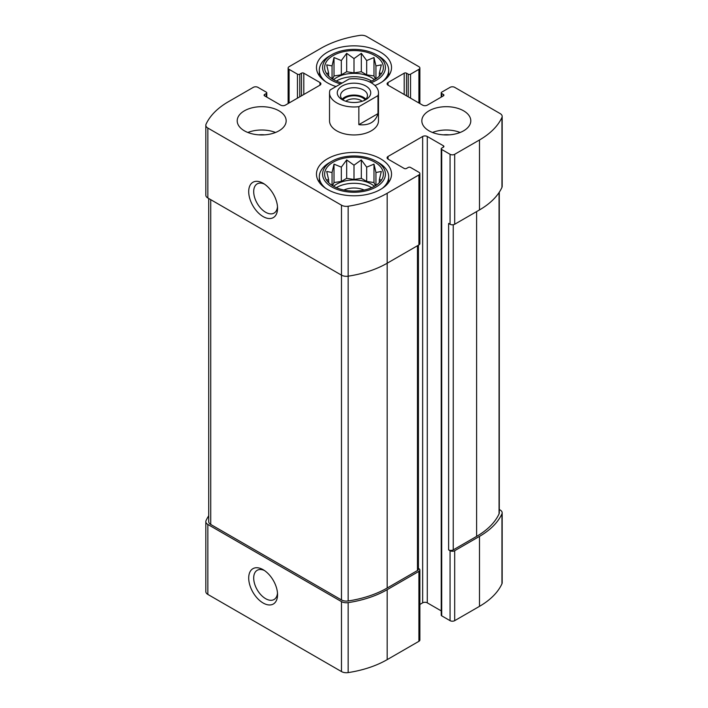 <?xml version="1.0" encoding="UTF-8"?>
<svg xmlns="http://www.w3.org/2000/svg" width="708" height="708" viewBox="0 0 708 708"><rect width="100%" height="100%" fill="white"/><g stroke="black" fill="none" stroke-linecap="round" stroke-linejoin="round"><path stroke-width="1.06" d="M336.318 187.655A24.479 14.133 180 0 1 371.311 187.443A24.479 14.133 180 0 1 371.682 187.655M374.417 186.31A24.479 14.133 0 0 0 371.311 184.107A24.479 14.133 0 0 0 333.583 186.31M336.318 81.057A24.479 14.133 180 0 1 371.311 80.845A24.479 14.133 180 0 1 371.682 81.057M374.417 79.712A24.479 14.133 0 0 0 371.311 77.508A24.479 14.133 0 0 0 333.583 79.712M208.71 515.805A86.491 49.941 0 0 0 206.055 520.601A6.938 4 0 0 0 205.824 521.628A6.938 4 0 0 0 207.851 524.46L341.477 601.605A6.938 4 0 0 0 348.159 602.641A86.491 49.941 0 0 0 387.179 589.684L418.906 571.365A3.266 1.885 0 0 0 419.871 570.029A3.266 1.885 0 0 0 418.906 568.692L418.428 568.418M205.824 521.628L205.824 591.587A6.938 4 0 0 0 207.851 594.419L341.477 671.565A6.938 4 0 0 0 348.159 672.6A86.491 49.941 0 0 0 387.179 659.635L418.906 641.315A3.266 1.885 0 0 0 419.871 639.988L419.871 570.029M263.128 603.004A20.399 11.779 -120 0 0 277.554 594.676A20.399 11.779 -120 0 0 263.128 569.692A20.399 11.779 -120 0 0 248.703 578.02A20.399 11.779 -120 0 0 263.128 603.004M419.871 604.455L422.658 602.844A3.266 1.885 0 0 1 427.278 602.844L427.278 136.476L443.429 145.795A1.628 0.938 0 0 1 443.907 146.468A1.628 0.938 0 0 1 443.429 147.131L441.704 148.131A1.628 0.938 0 0 0 441.226 148.795L441.226 615.163A1.628 0.938 0 0 0 441.704 615.836L450.067 620.659L450.067 550.709A3.266 1.885 0 0 0 454.686 550.709L479.493 536.381A86.491 49.941 0 0 0 501.945 513.858A6.938 4 0 0 0 502.176 512.831A6.938 4 0 0 0 500.149 509.999L499.29 509.503M450.067 620.659A3.266 1.885 0 0 0 454.686 620.659L479.493 606.34A86.491 49.941 0 0 0 501.945 583.808A6.938 4 0 0 0 502.176 582.781L502.176 512.831M406.507 95.828L406.507 73.181L408.233 74.181A1.628 0.938 0 0 0 410.543 74.181L418.906 69.349A3.266 1.885 0 0 0 419.871 68.012A3.266 1.885 0 0 0 418.906 66.685L366.523 36.435A6.938 4 0 0 0 359.841 35.4A86.491 49.941 0 0 0 320.821 48.365L289.094 66.685A3.266 1.885 0 0 0 288.129 68.012A3.266 1.885 0 0 0 289.094 69.349L297.457 74.181A1.628 0.938 0 0 0 299.767 74.181L301.493 73.181A1.628 0.938 0 0 1 303.803 73.181L319.954 82.509A3.266 1.885 0 0 1 320.91 83.836A3.266 1.885 0 0 1 319.954 85.172L285.342 105.156A3.266 1.885 0 0 1 280.722 105.156L264.571 95.828L264.571 94.5A1.628 0.938 0 0 0 264.093 95.164A1.628 0.938 0 0 0 264.571 95.828M264.571 94.5L266.296 93.5A1.628 0.938 0 0 0 266.774 92.837A1.628 0.938 0 0 0 266.296 92.164L257.933 87.341A3.266 1.885 0 0 0 253.314 87.341L228.507 101.66A86.491 49.941 0 0 0 206.055 124.192A6.938 4 0 0 0 205.824 125.219A6.938 4 0 0 0 207.851 128.051L341.477 205.187A6.938 4 0 0 0 348.159 206.232A86.491 49.941 0 0 0 387.179 193.266L418.906 174.947A3.266 1.885 0 0 0 419.871 173.61A3.266 1.885 0 0 0 418.906 172.283L410.543 167.451A1.628 0.938 0 0 0 408.233 167.451L406.507 168.451A1.628 0.938 0 0 1 404.197 168.451L388.046 159.123L388.046 156.459A3.266 1.885 0 0 0 387.09 157.796A3.266 1.885 0 0 0 388.046 159.123M205.824 125.219L205.824 195.169A6.938 4 0 0 0 207.851 198.001L207.851 128.051M263.128 216.586A20.399 11.779 -120 0 0 277.554 208.258A20.399 11.779 -120 0 0 263.128 183.275A20.399 11.779 -120 0 0 248.703 191.602A20.399 11.779 -120 0 0 263.128 216.586M208.71 198.497L208.71 521.628A6.938 4 0 0 0 210.736 524.46L341.477 599.942L341.477 275.147L207.851 198.001M341.477 205.187L341.477 275.147A6.938 4 0 0 0 348.159 276.182A86.491 49.941 0 0 0 387.179 263.226L387.179 193.266M419.871 173.61L419.871 243.57A3.266 1.885 0 0 1 418.906 244.906L387.179 263.226L387.179 588.021L417.463 570.524A3.266 1.885 0 0 0 418.428 569.197L418.428 245.18M388.046 156.459L422.658 136.476A3.266 1.885 0 0 1 427.278 136.476M427.278 602.844L441.226 610.889M441.226 148.795A1.628 0.938 0 0 0 441.704 149.468L450.067 154.291A3.266 1.885 0 0 0 454.686 154.291L479.493 139.972A86.491 49.941 0 0 0 501.945 117.439A6.938 4 0 0 0 502.176 116.413A6.938 4 0 0 0 500.149 113.581L454.686 87.341A3.266 1.885 0 0 0 450.067 87.341L441.704 92.164A1.628 0.938 0 0 0 441.226 92.837A1.628 0.938 0 0 0 441.704 93.5L443.429 94.5A1.628 0.938 0 0 1 443.907 95.164A1.628 0.938 0 0 1 443.429 95.828L427.278 105.156A3.266 1.885 0 0 1 422.658 105.156L388.046 85.172L388.046 82.509A3.266 1.885 0 0 0 387.09 83.836A3.266 1.885 0 0 0 388.046 85.172M502.176 116.413L502.176 186.372A6.938 4 0 0 1 501.945 187.399A86.491 49.941 0 0 1 479.493 209.922L454.686 224.25A3.266 1.885 0 0 1 450.067 224.25L448.624 223.418L448.624 549.877A3.266 1.885 0 0 0 453.244 549.877L476.608 536.381A86.491 49.941 0 0 0 499.06 513.858A6.938 4 0 0 0 499.29 512.831L499.29 192.195M450.067 550.709L448.624 549.877M388.046 82.509L404.197 73.181A1.628 0.938 0 0 1 406.507 73.181M429.004 130.812A24.479 14.133 0 0 0 463.625 130.812A24.479 14.133 0 0 0 470.793 120.811A24.479 14.133 0 0 0 446.314 106.687A24.479 14.133 0 0 0 421.835 120.811A24.479 14.133 0 0 0 429.004 130.812M244.375 130.812A24.479 14.133 0 0 0 278.996 130.812A24.479 14.133 0 0 0 286.165 120.811A24.479 14.133 0 0 0 261.686 106.687A24.479 14.133 0 0 0 237.207 120.811A24.479 14.133 0 0 0 244.375 130.812M336.043 86.544A37.533 21.674 180 0 1 316.467 67.517A37.533 21.674 180 0 1 339.636 47.498A37.533 21.674 180 0 1 380.541 52.197A37.533 21.674 180 0 1 391.533 67.517A37.533 21.674 180 0 1 374.93 85.509M380.541 158.787A37.533 21.674 180 0 1 391.533 174.115A37.533 21.674 180 0 1 354 195.789A37.533 21.674 180 0 1 316.467 174.115A37.533 21.674 180 0 1 339.636 154.096A37.533 21.674 180 0 1 380.541 158.787M377.992 95.633L358.859 106.687A24.479 14.133 180 0 1 336.689 102.828A24.479 14.133 180 0 1 329.521 92.837L329.521 120.811A24.479 14.133 0 0 0 336.689 130.812A24.479 14.133 0 0 0 363.372 133.874A24.479 14.133 0 0 0 378.479 120.811L378.479 92.837A24.479 14.133 180 0 1 377.992 95.633L377.992 113.625L358.859 124.67C369.045 125.732 375.426 122.05 377.992 113.625M341.477 599.942A6.938 4 0 0 0 348.159 600.977A86.491 49.941 0 0 0 387.179 588.021M264.438 184.098A16.868 9.735 -120 0 0 257.19 183.885A16.868 9.735 -120 0 0 254.606 197.399A16.868 9.735 -120 0 0 265.624 212.258A16.868 9.735 -120 0 0 274.058 213.099A16.868 9.735 -120 0 0 277.492 206.709M264.438 570.515A16.868 9.735 -120 0 0 257.19 570.303A16.868 9.735 -120 0 0 254.606 583.817A16.868 9.735 -120 0 0 265.624 598.676A16.868 9.735 -120 0 0 274.058 599.517A16.868 9.735 -120 0 0 277.492 593.136M374.771 162.123A29.373 16.957 180 0 1 380.815 181.036A29.373 16.957 180 0 1 354 191.072A29.373 16.957 180 0 1 327.185 181.036A29.373 16.957 180 0 1 337.344 160.141A29.373 16.957 180 0 1 374.771 162.123M378.523 162.619L376.214 161.291A31.418 18.134 180 0 1 376.214 186.939A31.418 18.134 180 0 1 331.786 186.939A31.418 18.134 180 0 1 331.786 161.291A31.418 18.134 180 0 1 376.214 161.291L378.523 162.619A34.683 20.019 180 0 1 388.683 176.779A34.683 20.019 180 0 1 382.311 188.346M381.302 179.903L379.346 179.814L381.302 171.46L375.948 172.504L373.983 164.141L366.673 167.141L361.319 159.919L354 165.185L346.681 159.919L341.327 167.141L334.017 164.141L332.052 172.504L326.698 171.46L328.654 179.814L326.698 179.903M343.884 190.036A16.319 9.425 180 0 1 364.116 190.036M325.689 188.346A34.683 20.019 180 0 1 319.317 176.779A34.683 20.019 180 0 1 329.477 162.619L331.786 161.291M342.132 83.031A29.373 16.957 180 0 1 327.185 74.437A29.373 16.957 180 0 1 337.344 53.551A29.373 16.957 180 0 1 374.771 55.525A29.373 16.957 180 0 1 380.815 74.437A29.373 16.957 180 0 1 369.532 81.907M340.592 83.916A31.418 18.134 180 0 1 331.786 54.693A31.418 18.134 180 0 1 376.214 54.693L376.214 54.693A31.418 18.134 180 0 1 371.116 82.73M381.302 73.305L379.346 73.216L381.302 64.862L375.948 65.906L373.983 57.543L366.673 60.552L361.319 53.321L354 58.587L346.681 53.321L341.327 60.552L334.017 57.543L332.052 65.906L326.698 64.862L328.654 73.216L326.698 73.305M378.523 56.02L376.214 54.693L378.523 56.02A34.683 20.019 180 0 1 388.683 70.18A34.683 20.019 180 0 1 382.311 81.747M325.689 81.747A34.683 20.019 180 0 1 319.317 70.18A34.683 20.019 180 0 1 329.477 56.02L331.786 54.693M247.844 132.476A24.479 14.133 180 0 1 275.518 132.476M258.863 134.856A16.319 9.425 180 0 1 264.509 134.856M432.482 132.476A24.479 14.133 180 0 1 460.156 132.476M443.491 134.856A16.319 9.425 180 0 1 449.137 134.856M375.444 79.11L373.983 75.968L373.983 57.543M375.948 78.792L375.948 65.906M373.983 75.968L366.673 74.836L366.673 60.552M366.673 74.836L361.319 71.738L361.319 53.321M361.319 71.738L354 72.871L354 58.587M354 72.871L346.681 71.738L346.681 53.321M346.681 71.738L341.327 74.836L341.327 60.552M341.327 74.836L334.017 75.968L334.017 57.543M332.052 78.792L332.052 65.906M334.017 75.968L332.556 79.11M328.654 76.092L328.654 73.216M379.346 76.092L379.346 73.216M375.444 185.7L373.983 182.558L373.983 164.141M375.948 185.39L375.948 172.504M373.983 182.558L366.673 181.434L366.673 167.141M366.673 181.434L361.319 178.336L361.319 159.919M361.319 178.336L354 179.469L354 165.185M354 179.469L346.681 178.336L346.681 159.919M346.681 178.336L341.327 181.434L341.327 167.141M341.327 181.434L334.017 182.558L334.017 164.141M332.052 185.39L332.052 172.504M334.017 182.558L332.556 185.7M328.654 182.691L328.654 179.814M379.346 182.691L379.346 179.814M329.521 92.837A24.479 14.133 180 0 1 330.008 90.031L349.141 78.977A24.479 14.133 180 0 1 378.479 92.837M358.859 106.687L358.859 124.67M342.168 86.004A16.726 9.655 180 0 1 365.824 86.004A16.726 9.655 180 0 1 365.832 99.66A16.726 9.655 180 0 1 342.168 99.66A16.726 9.655 180 0 1 342.168 86.004M343.451 100.332A13.461 7.77 180 0 1 340.539 95.5A13.461 7.77 180 0 1 344.477 90.005A13.461 7.77 180 0 1 359.151 88.314A13.461 7.77 180 0 1 367.461 95.5A13.461 7.77 180 0 1 364.549 100.332M342.123 99.164A13.461 7.77 180 0 1 344.477 97.332A13.461 7.77 180 0 1 365.877 99.164M342.876 99.881A12.24 7.062 180 0 1 345.345 97.828A12.24 7.062 180 0 1 365.124 99.881M345.84 101.262A10.036 5.788 180 0 1 346.902 100.536A10.036 5.788 180 0 1 362.16 101.262M207.851 594.419L207.851 524.46M341.477 671.565L341.477 601.605M348.159 672.6L348.159 602.641M387.179 659.635L387.179 589.684M418.906 641.315L418.906 571.365M454.686 620.659L454.686 550.709M479.493 606.34L479.493 536.381M501.945 583.808L501.945 513.858M418.906 102.996L418.906 69.349M289.094 102.996L289.094 69.349M297.457 98.164L297.457 74.181M299.767 96.828L299.767 74.181M301.493 95.828L301.493 73.181M303.803 94.5L303.803 73.181M319.954 85.172L319.954 82.509M266.296 96.828L266.296 93.5M348.159 600.977L348.159 206.232M418.906 244.906L418.906 174.947M422.658 602.844L422.658 136.476M443.429 147.131L443.429 145.795M441.704 615.836L441.704 149.468M450.067 224.25L450.067 154.291M454.686 224.25L454.686 154.291M479.493 209.922L479.493 139.972M501.945 187.399L501.945 117.439M441.704 96.828L441.704 93.5M443.429 95.828L443.429 94.5M404.197 94.5L404.197 73.181M408.233 96.828L408.233 74.181M410.543 98.164L410.543 74.181M453.244 549.877L453.244 224.737M476.608 536.381L476.608 211.595M499.06 513.858L499.06 192.541M417.463 570.524L417.463 245.738M210.736 524.46L210.736 199.665M419.871 103.545L419.871 68.012M288.129 103.545L288.129 68.012M266.774 97.111L266.774 92.837M441.226 97.111L441.226 92.837M319.317 176.779L319.317 182.407M388.683 176.779L388.683 182.407M319.317 70.18L319.317 75.809M388.683 70.18L388.683 75.809"/></g></svg>
